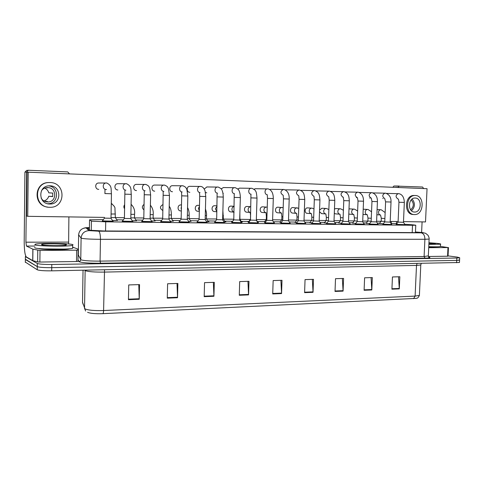 <?xml version="1.0" encoding="UTF-8"?>
<svg xmlns="http://www.w3.org/2000/svg" width="484" height="484" viewBox="0 0 484 484"><rect width="100%" height="100%" fill="white"/><g stroke="black" fill="none" stroke-linecap="round" stroke-linejoin="round"><path stroke-width="0.73" d="M136.367 220.577L132.398 220.849M154.983 220.807L151.631 221.079M173.151 221.037L170.416 221.309M190.896 221.261L188.736 221.527M208.211 221.484L208.967 221.672L206.607 221.739M225.127 221.696L225.871 221.884L224.05 221.944M232.241 221.847L231.564 221.666L232.259 221.624M241.649 221.902L242.387 222.089L241.074 222.144M248.945 222.077L247.814 221.866L248.504 221.823M257.797 222.108L258.523 222.289L257.694 222.331M265.262 222.295L264.373 222.017M281.198 222.507L279.885 222.204M296.892 220.069L295.004 222.452L296.789 222.688L295.052 222.392M311.992 222.912L309.881 222.573M326.21 220.48L324.341 222.809L326.888 223.082L324.389 222.749M340.391 220.68L338.534 222.985L341.438 223.269L338.582 222.924M355.649 223.469L352.473 223.094M369.576 223.65L366.067 223.263M383.201 223.82L379.383 223.427M117.322 220.335L112.669 220.607M132.779 221.388L122.277 221.14M152.006 221.618L141.703 221.363M170.792 221.847L160.64 221.587M189.111 222.065L179.098 221.799M206.983 222.283L197.097 222.011M224.425 222.495L214.66 222.21M241.456 222.701L231.8 222.41M258.081 222.9L248.528 222.61M274.319 223.1L264.869 222.797M290.188 223.287L280.823 222.985M305.694 223.475L296.414 223.166M320.85 223.656L311.648 223.342M335.666 223.838L326.537 223.517M350.162 224.013L341.099 223.687M364.337 224.183L355.341 223.856M378.21 224.346L369.274 224.019M391.786 224.509L382.904 224.177M405.072 224.667L396.251 224.334M113.062 221.152L102.336 220.91M103.328 219.627L89.552 219.821L91.724 221.176L105.718 221.829L412.519 225.272L415.768 225.211L412.725 224.812L404.805 224.286M379.631 223.118L377.351 223.088M366.321 222.949L363.472 222.918M352.727 222.779L349.291 222.737M338.842 222.604L334.795 222.555M324.649 222.422L319.966 222.368M310.147 222.241L304.805 222.174M295.319 222.053L289.293 221.981M280.157 221.866L273.424 221.775M264.651 221.666L257.434 221.575M248.782 221.466L241.286 221.369M232.544 221.261L224.764 221.164M215.568 221.049L207.848 220.946M198.017 220.825L190.527 220.728M180.03 220.595L172.788 220.504M161.583 220.365L154.608 220.274M142.665 220.123L135.998 220.038M123.251 219.881L116.94 219.803M396.735 223.741L391.024 223.402M273.799 222.325L274.289 222.483L273.92 222.513M459.473 262.28L459.588 259.932L456.708 260.398L51.746 267.658C44.123 267.712 39.307 267.368 37.286 266.63L25.356 259.194M398.52 276.775L399.294 288.875L399.832 276.739L392.445 276.963L391.919 289.172L399.294 288.875M371.059 277.604L371.809 289.97L372.323 277.568L364.609 277.804L364.101 290.279L371.809 289.97M342.363 278.475L343.083 291.12L343.579 278.439L335.509 278.681L335.025 291.441L343.083 291.12M312.343 279.383L313.033 292.324L313.499 279.347L305.053 279.601L304.593 292.657L313.033 292.324M138.775 284.628L139.235 299.263L139.537 284.604L128.732 284.931L128.441 299.699L139.235 299.263M177.017 283.473L177.531 297.739L177.876 283.449L167.615 283.757L167.276 298.144L177.531 297.739M213.359 282.372L213.928 296.281L214.309 282.347L204.55 282.638L204.181 296.668L213.928 296.281M247.947 281.325L248.558 294.895L248.976 281.295L239.689 281.579L239.284 295.27L248.558 294.895M280.908 280.333L281.555 293.576L282.003 280.296L273.151 280.569L272.716 293.933L281.555 293.576M416.125 298.386L102.832 313.674C95.185 313.91 90.091 313.438 87.568 312.271M459.461 262.497L51.703 270.834C44.086 270.901 39.271 270.55 37.25 269.782L25.325 262.068M89.419 227.94L87.55 228.242L89.963 230.257L103.993 230.977L414.994 232.616L418.218 232.508L415.46 232.042M448.051 255.891L457.38 257.107L459.697 257.784L456.823 258.026L51.788 264.482C44.165 264.524 39.343 264.185 37.322 263.478L25.38 256.623L25.773 256.181M459.697 257.784L459.576 260.138L456.708 260.398L51.746 267.658C44.123 267.712 39.307 267.368 37.286 266.63L25.349 259.509L25.319 262.395M110.999 218.278L104.471 218.127M113.026 221.218L102.233 221.109L104.471 218.151M124.412 217.691L111.024 217.588M117.309 220.401L112.651 220.577M130.801 218.55L124.412 218.459L124.914 190.055M132.791 221.46L122.222 221.339L124.358 218.453M150.1 218.816L143.796 218.659L144.305 190.708M152.055 221.69L141.697 221.569L143.76 218.714M168.91 219.077L162.703 218.913L163.205 191.343M170.84 221.92L160.688 221.787L162.666 218.968M187.26 219.331L181.137 219.161L181.706 195.838C181.675 191.664 181.234 192.602 181.633 191.954M189.159 222.138L179.032 221.872M143.808 217.963L130.813 217.873M136.403 220.643L132.374 220.819M162.721 218.23L150.113 218.151M155.025 220.879L151.613 221.049M181.155 218.49L168.928 218.423M173.199 221.109L170.398 221.279M72.999 244.656L72.667 245.34C68.347 246.689 37.014 246.259 34.781 244.795L35.326 244.166C40.214 242.841 69.799 243.246 72.999 244.656M72.636 247.499L72.957 247.602L72.624 248.322C68.305 249.75 36.978 249.345 34.745 247.808L34.751 247.318M41.563 244.771L41.757 244.39C44.425 243.488 64.457 243.736 66.483 244.68L66.084 245.152C62.757 245.999 43.094 245.697 41.563 244.771M428.951 242.738L437.082 243.373C439.986 243.7 441.142 243.978 440.549 244.208L428.872 244.378M440.452 246.241L440.44 246.507C439.097 246.834 435.207 246.9 428.764 246.707M428.939 243.028L435.406 243.942L428.891 244.069M69.369 248.782L68.922 248.939C65.419 250.095 40.511 249.78 38.641 248.54L38.587 248.51M76.672 250.18L78.208 250.034L77.954 261.402L76.502 261.523L76.672 250.18L40.021 250.44L39.882 262.05L37.625 261.917L32.803 260.634L26.336 256.95C24.95 255.274 24.242 250.089 24.2 241.401L24.926 172.159L26.608 170.435L28.193 170.265M76.502 261.523L39.882 262.05M69.508 173.901L67.736 171.911L28.356 170.247L26.656 171.995L25.912 242.181L26.451 246.078L32.93 249.212L40.021 250.44M68.891 216.905L68.613 243.978M78.208 250.034L77.537 248.903L72.963 247.245M448.039 256.145L447.561 256.217L447.978 247.56L428.721 247.693M447.561 256.217L428.37 256.496M391.241 223.414L391.326 221.448M392.796 187.284L393.916 186.019L399.137 186.037L398.017 187.496M423.615 188.56L422.599 187.03L393.916 186.019M396.535 221.521L396.438 223.723M422.09 221.884L421.606 232.459L415.46 231.993L422.078 232.501L425.648 233.312L428.031 235.309C428.951 237.093 429.314 238.346 429.12 239.072L424.904 239.271L424.105 256.508L428.34 255.873M437.615 246.779L428.745 247.1M447.978 247.56L440.44 246.386M349.69 208.876L348.994 208.937M348.795 214.067L349.339 214.158M335.987 208.556L334.462 209.058M334.299 213.329L335.636 213.898M321.993 208.229L319.567 210.062M319.507 211.689L321.636 213.626M307.691 207.896L307.497 207.884C304.497 207.727 304.327 213.426 307.334 213.347M382.729 198.464L383.08 198.513M369.691 198.041L370.06 198.095M356.381 197.611L356.762 197.666M342.787 197.176L343.18 197.23M293.086 207.557L292.874 207.545C289.807 207.382 289.644 213.148 292.717 213.069M278.155 207.213L277.931 207.194C274.797 207.031 274.64 212.857 277.78 212.778M262.891 206.856L262.649 206.837C259.442 206.674 259.297 212.567 262.503 212.488M247.282 206.493L247.028 206.474C243.748 206.311 243.609 212.264 246.888 212.186M231.322 206.117L231.043 206.099C227.692 205.936 227.559 211.956 230.916 211.877M286.08 189.813L285.348 189.909M270.955 189.268L269.812 189.522M255.485 188.706L253.949 189.202M239.665 188.131L237.735 188.966M214.993 205.742L214.69 205.718C211.26 205.549 211.139 211.641 214.569 211.562M198.283 205.355L197.956 205.331C194.447 205.162 194.332 211.32 197.847 211.242M181.179 204.956L180.822 204.932C177.229 204.762 177.126 210.994 180.726 210.909M223.481 187.544L221.152 188.863M222.991 193.34L223.324 193.37M206.916 186.945L204.218 189.02M205.434 192.426L206.771 192.838M163.029 204.532C159.641 206.468 159.599 208.477 162.896 210.552L162.745 210.528M144.099 204.363C141.842 206.166 141.8 208.017 143.978 209.911M124.666 204.672C123.638 206.021 123.614 207.388 124.582 208.779M172.6 185.699L172.431 185.699C168.862 185.632 168.892 191.773 172.455 191.737L172.486 191.737M154.813 185.051L154.65 185.051C150.996 184.997 151.038 191.204 154.692 191.162L154.717 191.162M136.597 184.392L136.428 184.392C132.689 184.343 132.755 190.617 136.488 190.575L136.518 190.581M117.927 183.714L117.751 183.714C113.928 183.672 114.018 190.018 117.836 189.976L117.872 189.976M189.958 186.328L189.801 186.328C186.31 186.255 186.316 192.336 189.807 192.293L189.831 192.293M98.778 183.019L98.609 183.019C94.695 182.988 94.81 189.401 98.718 189.365L98.76 189.365M403.493 221.618L425.515 221.932L427.045 188.699L28.211 172.189L27.739 216.324L104.49 217.407M189.093 218.599L199.136 218.744M205.18 218.931L216.681 218.986M223.372 219.083L233.796 219.228M239.919 219.312L250.349 219.464M256.345 219.548L266.206 219.688M272.607 219.778L281.706 219.905M288.494 220.002L296.855 220.117M304.012 220.22L311.672 220.329M319.186 220.432L326.168 220.529M334.021 220.643L340.349 220.728M348.528 220.843L354.227 220.928M362.722 221.043L367.816 221.115M376.6 221.242L381.114 221.303M390.189 221.43L398.108 221.545M28.211 172.189L27.031 172.304L26.566 216.033L27.739 216.324M49.979 185.82L49.362 185.82C37.698 185.717 38.121 204.248 49.749 204.018L49.9 204.018C61.704 204.52 61.813 185.802 49.979 185.82M41.116 198.053C42.556 200.473 44.697 201.767 47.541 201.931L47.692 201.937C57.003 202.3 57.039 187.562 47.716 187.592L47.269 187.592C44.873 187.713 42.961 188.712 41.545 190.587M49.707 207.285L49.804 207.285C65.885 208.072 66.157 182.565 50.021 182.541L49.065 182.541C33.233 182.498 33.941 207.648 49.707 207.285M52.744 196.419L48.733 196.268L52.702 196.589L52.744 193.068L48.775 192.838C48.176 190.672 46.839 189.093 44.758 188.101M44.014 200.969C46.422 200.188 47.995 198.621 48.733 196.268M49.205 182.535L48.66 182.547C33.795 182.438 32.997 205.767 47.783 207.104M44.389 201.169L47.444 201.525L45.871 201.707M45.756 187.786L47.614 187.834L46.682 187.629M47.607 203.722L47.668 203.728C58.758 204.236 59.72 186.866 48.636 185.874M415.193 198.023L415.03 198.023C407.982 197.696 407.51 212.252 414.558 212.04L414.6 212.04C421.649 212.464 422.278 197.938 415.193 198.023M414.304 195.476L413.965 195.469C404.394 195.052 403.789 214.805 413.36 214.497M414.449 214.563L414.473 214.563C424.063 215.162 424.946 195.409 415.308 195.5L415.054 195.494C405.471 195.07 404.86 214.872 414.449 214.563M410.668 209.82C413.989 206.656 414.165 203.359 411.188 199.934M411.527 210.788C415.133 207.013 415.339 203.092 412.15 199.033M205.162 219.579L199.118 219.403L199.717 196.371M207.031 222.356L197.03 222.083M222.628 219.815L216.663 219.645L217.134 193.128M224.473 222.561L214.872 222.422L214.593 222.283L216.626 219.688M239.677 220.051L233.778 219.875L234.244 193.685M241.504 222.767L232.066 222.622L231.739 222.483L233.748 219.917M189.093 218.605L187.278 218.677M190.938 221.333L188.718 221.497M208.259 221.551L206.589 221.708M223.372 219.095L222.646 219.167M225.169 221.763L224.025 221.908M256.326 220.281L250.494 220.099L250.948 194.229M258.129 222.967L248.467 222.676L250.464 220.141M272.583 220.504L266.811 220.323L267.513 198.373L267.253 194.756M274.368 223.166L264.802 222.87M288.47 220.722L282.753 220.535L283.479 198.845L283.188 195.27M290.231 223.354L280.762 223.051M303.988 220.934L298.325 220.746L299.07 199.305M305.737 223.541L296.353 223.233L298.301 220.783M319.162 221.146L313.547 220.952L314.316 199.753L313.947 196.25M320.892 223.723L311.587 223.408M241.691 221.968L241.044 222.102M232.284 221.793L233.784 219.669M248.976 222.035L248.443 221.89L250.385 219.421M250.512 219.44L250.506 216.197M266.829 219.706L266.267 219.609L266.369 216.457M265.286 222.265L264.312 222.083L266.242 219.645M282.771 219.954L281.767 219.827L281.869 216.705M281.222 222.477L279.831 222.271L281.742 219.857M298.344 220.184L296.916 220.038L297.025 216.953M333.996 221.351L328.424 221.158L329.211 200.194L328.751 196.728M335.708 223.898L326.482 223.584L328.406 221.188M348.498 221.551L342.974 221.351L343.779 200.624L343.235 197.194M350.204 224.074L341.045 223.753L342.956 221.382M362.691 221.745L357.204 221.545L358.027 201.048L357.404 197.653M364.379 224.243L355.286 223.917L357.186 221.575M376.576 221.932L371.131 221.732L371.966 201.459L371.27 198.101M378.252 224.407L369.219 224.08L371.107 221.763M390.158 222.12L384.75 221.92L385.603 201.864L384.726 198.525M391.828 224.57L382.85 224.237L384.732 221.944M403.462 222.301L398.084 222.102L398.955 202.258C398.689 199.977 398.417 198.876 398.12 198.966M405.114 224.727L396.196 224.394M313.565 220.414L311.732 220.244L311.847 217.195M312.011 222.888L309.827 222.634L311.714 220.274M328.448 220.631L326.228 220.45L326.343 217.431M342.999 220.843L340.409 220.65L340.524 217.661L339.968 214.2M357.228 221.049L354.288 220.843L354.409 217.891M355.667 223.451L352.419 223.154L354.27 220.873M371.149 221.248L367.876 221.037L367.997 218.109M369.588 223.626L366.019 223.324L367.858 221.061M384.774 221.442L381.18 221.224L381.301 218.326L380.527 214.975M383.213 223.802L379.329 223.487L381.162 221.248M91.27 230.451L91.422 221.085M105.554 230.983L105.718 221.829M89.389 229.894L89.552 219.821M412.193 232.604L412.519 225.272M417.045 263.556L416.5 265.413L104.266 272.099C94.864 272.189 88.62 271.742 85.535 270.762L84.996 270.169M420.808 264.651L420.784 264.984L416.5 265.413L415.109 296.093L419.392 295.403L419.41 294.901M82.528 302.27L84.93 308.84C87.997 310.232 94.217 310.795 103.594 310.528C103.534 312.301 103.28 313.348 102.832 313.674M85.638 311.024L84.549 308.423L85.148 270.169M83.036 270.211L82.528 302.506L83.26 304.648M413.572 298.646L415.109 296.093L103.594 310.528L104.538 269.782M456.594 262.77L456.823 258.026M51.703 270.834L51.788 264.482M37.25 269.782L37.322 263.478M281.555 293.11L272.728 293.461M248.558 294.417L239.296 294.786M213.922 295.791L204.194 296.178M177.525 297.236L167.289 297.642M139.229 298.749L128.448 299.179M313.027 291.864L304.605 292.197M343.077 290.672L335.037 290.993M371.803 289.535L364.119 289.843M399.294 288.446L391.937 288.742M83.611 228.23C86.243 227.541 85.583 227.71 89.425 227.595L86.025 227.867L89.014 230.626L98.657 231.189L421.195 232.84C423.821 232.828 424.081 232.719 421.975 232.501L421.225 232.435M421.195 232.84C423.585 233.427 424.825 235.569 424.904 239.271L100.454 239.314C90.883 239.247 84.561 238.896 81.475 238.261L81.1 238.086L80.767 259.618L81.137 259.872C84.216 260.743 90.526 261.16 100.079 261.124L424.105 256.508L425.037 258.154L100.527 263.223L100.079 261.124L100.454 239.314C100.412 234.631 99.813 231.921 98.657 231.189M100.527 263.223C89.752 263.278 82.643 262.8 79.195 261.79L77.978 259.829M428.685 257.089C431.141 257.676 429.925 258.032 425.037 258.154M25.38 256.623L25.349 259.509M89.014 230.626C84.289 231.013 81.651 233.5 81.1 238.086L78.626 234.831L78.317 254.947L80.767 259.618C80.634 260.761 79.969 261.384 78.789 261.499M86.025 227.867C81.602 228.224 79.14 230.547 78.626 234.831L78.632 234.746M78.323 254.832L78.039 255.867M429.126 238.872L428.328 256.163L429.556 257.512L428.703 257.113M111.447 193.757L104.907 193.564L105.016 189.377M106.135 189.547C102.221 189.341 102.312 182.934 106.232 182.976L106.662 182.988M115.41 214.001L111.084 214.019M111.278 203.558L112.143 203.939M125.882 190.182C122.065 189.982 122.174 183.648 125.997 183.696L126.578 183.732M132.882 221.587L130.807 218.617L131.279 194.356L124.878 194.157M152.145 221.817L150.1 218.877L150.615 194.925L144.299 194.725M145.127 190.799C141.401 190.605 141.528 184.337 145.267 184.398L145.702 184.416M170.906 222.114L168.916 219.137L169.46 195.482L163.241 195.282M163.894 191.404C160.252 191.216 160.398 185.015 164.046 185.082L164.409 185.094M187.26 219.385L187.84 196.026L181.706 195.832M182.196 191.997C178.638 191.803 178.802 185.674 182.359 185.747L182.716 185.765M134.54 214.321L130.886 214.351M153.198 214.63L150.185 214.672M171.409 214.932L169.007 214.981M64.094 249.097L43.953 248.921M435.993 246.816L428.764 246.81M68.528 242.103L25.912 242.181M34.769 246.041L26.451 246.078M32.718 260.598L32.845 249.181M26.656 171.995L24.926 172.159M32.93 249.212L32.803 260.634M37.625 261.917L37.764 250.319M398.023 187.399L395.089 187.375M207.11 222.465L205.162 219.633L205.773 196.558L199.717 196.365C199.704 192.457 199.208 193.213 199.602 192.553M200.049 192.572C196.577 192.384 196.752 186.322 200.231 186.401L200.57 186.413M224.534 222.743L222.628 219.869L223.263 197.073L217.286 196.885M217.473 193.128C214.079 192.947 214.267 186.951 217.667 187.036L217.994 187.048M240.342 197.575L234.431 197.387M234.48 193.679C231.164 193.497 231.364 187.568 234.686 187.659L235 187.671M181.373 209.499L181.101 208.126L181.439 206.765M189.177 215.223L187.362 215.283M199.341 210.77L198.446 208.495L199.462 206.257M206.523 215.513L205.264 215.574M216.88 211.562L215.386 208.852L217.032 206.202M223.463 215.791L222.737 215.852M256.32 220.329L257.016 198.071L251.172 197.883M251.087 194.211C247.844 194.036 248.056 188.173 251.305 188.264L251.607 188.276M274.416 223.324L272.583 220.547L273.297 198.555L267.513 198.367M267.307 194.737C264.137 194.562 264.361 188.76 267.537 188.857L267.821 188.869M290.291 223.439L288.47 220.764L289.202 199.027L283.479 198.839M283.158 195.246C280.133 193.177 280.212 191.234 283.394 189.432L283.672 189.444M304.745 199.481L299.07 199.299L298.779 195.766M298.646 195.748C295.694 193.697 295.772 191.779 298.888 190L299.154 190.012M320.934 223.868L319.162 221.182L319.936 199.934L314.316 199.753M313.783 196.232C310.897 194.205 310.982 192.311 314.031 190.551L314.291 190.563M234.002 212.113C232.677 211.702 231.987 210.728 231.927 209.203C232.072 207.678 232.822 206.741 234.171 206.378M250.609 216.209L250.234 212.488M250.44 212.476C248.964 212.192 248.183 211.218 248.098 209.542C248.304 207.811 249.181 206.868 250.742 206.71L247.028 206.474M266.932 216.505L266.369 216.421L266.061 212.797M266.182 212.778C264.742 212.5 263.98 211.532 263.895 209.881C264.101 208.168 264.966 207.231 266.49 207.079L266.805 207.104M282.874 216.784L281.869 216.675L281.531 213.087M281.573 213.069C280.163 212.797 279.419 211.841 279.347 210.207C279.546 208.513 280.393 207.588 281.888 207.436L282.172 207.461M298.453 217.056L297.025 216.923L296.668 213.377M296.625 213.359C295.246 213.087 294.526 212.143 294.453 210.528C294.653 208.852 295.482 207.938 296.94 207.787L297.206 207.805M333.996 221.388L334.789 200.37L329.211 200.194M328.588 196.71C325.768 194.701 325.853 192.832 328.842 191.089L329.096 191.101M350.253 224.146L348.504 221.581L349.315 200.799L343.779 200.624M343.059 197.176C340.306 195.191 340.397 193.34 343.325 191.622L343.567 191.634M364.416 224.37L362.691 221.775L363.52 201.223L358.027 201.042M357.222 197.629C354.53 195.669 354.621 193.836 357.494 192.136L357.73 192.148M377.423 201.628L371.966 201.459M371.083 198.077C368.451 196.135 368.542 194.32 371.355 192.644L371.585 192.656M391.858 224.691L390.164 222.15L391.024 202.034L385.603 201.858M384.641 198.513C382.07 196.589 382.16 194.798 384.925 193.134L385.143 193.146M405.156 224.788L403.462 222.331L404.34 202.427L398.955 202.251M397.921 198.942C395.404 197.036 395.495 195.264 398.205 193.624L398.417 193.63M313.68 217.316L311.847 217.165L311.454 213.65M311.351 213.638C310.002 213.371 309.294 212.434 309.228 210.836C309.427 209.179 310.238 208.277 311.666 208.126L311.908 208.144M328.563 217.564L326.343 217.401L325.865 213.928M325.756 213.916C324.437 213.65 323.748 212.724 323.681 211.145C323.881 209.505 324.679 208.61 326.077 208.465L326.301 208.477M343.114 217.812L340.53 217.637M339.853 214.182C338.564 213.922 337.886 213.008 337.832 211.441C338.026 209.82 338.806 208.937 340.179 208.792L340.379 208.804M357.349 218.048L354.409 217.861L353.774 214.46M353.653 214.448C352.388 214.188 351.729 213.287 351.674 211.738C351.868 210.129 352.636 209.257 353.979 209.112L354.167 209.124M371.27 218.284L367.997 218.084L367.289 214.721M367.162 214.702C365.928 214.448 365.281 213.553 365.232 212.022C365.426 210.431 366.176 209.566 367.489 209.427L367.671 209.433M384.895 218.508L381.301 218.302M380.394 214.957C379.184 214.702 378.555 213.819 378.506 212.307C378.7 210.734 379.438 209.874 380.726 209.735L380.89 209.741M415.435 232.616L415.768 225.211M421.237 263.471L420.784 264.984L419.392 295.403C417.396 299.378 416.682 297.835 416.04 298.398M87.919 228.575L87.925 228.073M98.609 183.019L106.873 183.019C112.488 185.965 110.745 189.474 111.447 193.769L110.999 218.344M111.005 218.344L113.123 221.357M106.516 189.559L106.208 189.553M117.388 220.601L115.349 217.612L114.956 208.767C115.271 207.388 114.049 205.658 111.278 203.57M117.751 183.714L126.645 183.738C132.18 186.558 130.638 190.121 131.279 194.356M136.428 184.392L145.908 184.446C149.544 186.14 148.818 186.691 149.822 188.645L150.615 194.925M154.65 185.051L164.693 185.13C168.16 186.703 167.615 187.254 168.595 189.141L169.46 195.482M172.431 185.699L183.019 185.802C186.31 187.254 185.941 187.828 186.866 189.534L187.84 196.026M187.266 219.385L189.238 222.253M181.101 219.21L179.038 221.872M136.476 220.837L134.473 217.885L134.54 214.37C135.084 210.492 133.935 207.14 131.085 204.315M155.11 220.994L153.125 218.145L153.198 214.678C153.531 211 152.593 207.848 150.391 205.216M173.266 221.285L171.33 218.405L171.409 214.975C171.306 210.679 170.574 207.781 169.212 206.281M72.667 245.34L72.624 248.322M42.32 244.964L41.757 244.39M440.549 244.208L440.44 246.507M78.13 250.089L77.954 261.402M448.456 247.524L448.039 256.181M48.66 182.547L49.065 182.541M45.956 201.725L47.692 201.937M47.668 203.728L49.9 204.018M413.965 195.469L415.054 195.494M414.244 212.022L414.6 212.04M189.801 186.328L200.89 186.455C202.693 186.727 204.091 188.246 205.083 191.023L205.773 196.558M199.087 219.452L197.042 222.083M206.759 186.939L218.338 187.09C220.801 188.367 221.956 189.28 221.805 189.837C221.769 189.819 223.088 191.307 223.263 197.073M223.33 187.544L235.363 187.713C237.819 188.948 238.999 189.885 238.914 190.539C238.945 190.587 240.221 192.299 240.342 197.581L239.677 220.099L241.57 222.87M190.998 221.509L189.093 218.653L189.177 215.271C189.25 212.204 188.712 209.62 187.556 207.533M181.337 210.97L180.32 210.873M181.482 204.98L180.822 204.932M208.314 221.72L206.438 218.901L206.523 215.555C206.722 213.874 206.359 211.689 205.44 209.009M199.329 211.375L197.478 211.206M199.481 205.44L197.956 205.331M225.235 221.86L223.372 219.143L222.882 210.806M216.874 211.762L214.231 211.532M217.038 205.881L214.69 205.718M239.519 188.131L251.989 188.318C254.451 189.528 255.679 190.527 255.673 191.313C256.157 191.343 256.605 193.6 257.016 198.071M256.326 220.329L258.184 223.136M255.346 188.706L268.233 188.917C271.609 189.988 273.297 193.201 273.297 198.555M266.781 220.359L264.815 222.864M270.822 189.262L284.096 189.492C287.653 190.841 289.353 194.017 289.202 199.027M282.723 220.571L280.768 223.051M285.953 189.813L299.602 190.061C301.659 190.877 302.863 191.773 303.214 192.741C303.922 193.352 304.436 195.603 304.745 199.487L303.988 220.976L305.791 223.62M300.758 190.351L314.763 190.617C316.869 191.452 318.103 192.378 318.46 193.382C319.162 194.042 319.658 196.226 319.936 199.934M313.523 220.988L311.593 223.408M233.984 212.76L234.002 212.18M241.746 222.132L239.919 219.373L239.876 213.329M234.002 212.137L230.602 211.853M234.171 206.305L231.043 206.099M250.313 212.458L246.604 212.161M256.332 219.972L257.899 222.259M262.649 206.837L267.228 207.176M266.073 212.76L262.243 212.464M277.931 207.194L283.182 207.697M281.482 213.057L277.532 212.76M292.874 207.545L298.761 208.277M296.547 213.347L292.487 213.051M315.695 190.884L329.58 191.156C331.734 192.009 333.004 192.971 333.379 194.036C334.081 194.774 334.553 196.885 334.789 200.37M333.996 221.382L335.763 223.971M330.475 191.404L344.076 191.688C346.284 192.559 347.579 193.552 347.96 194.659C348.655 195.439 349.103 197.484 349.315 200.799M344.935 191.918L358.257 192.202C361.784 193.334 363.538 196.341 363.52 201.223M359.074 192.426L372.129 192.711C375.778 194.005 377.538 196.976 377.423 201.634L376.57 221.962L378.294 224.473M372.916 192.916L385.712 193.207C389.451 194.635 391.223 197.575 391.024 202.034M386.462 193.4L399.004 193.697C402.319 194.465 404.098 197.381 404.34 202.427M398.066 222.126L396.202 224.394M307.497 207.884L312.162 208.174L313.983 208.9M311.285 213.632L307.116 213.335M321.806 208.223L326.579 208.513L328.86 209.56M325.696 213.91L321.436 213.613M335.811 208.55L340.694 208.84L343.404 210.262M339.804 214.176L335.448 213.88M349.527 208.87L354.506 209.161L357.628 210.994M353.61 214.442L349.164 214.146M363.2 209.197L368.028 209.481L371.543 211.762M367.132 214.702L362.988 214.43M377.09 209.542L381.271 209.79L385.149 212.567M380.37 214.957L376.873 214.733"/></g></svg>

